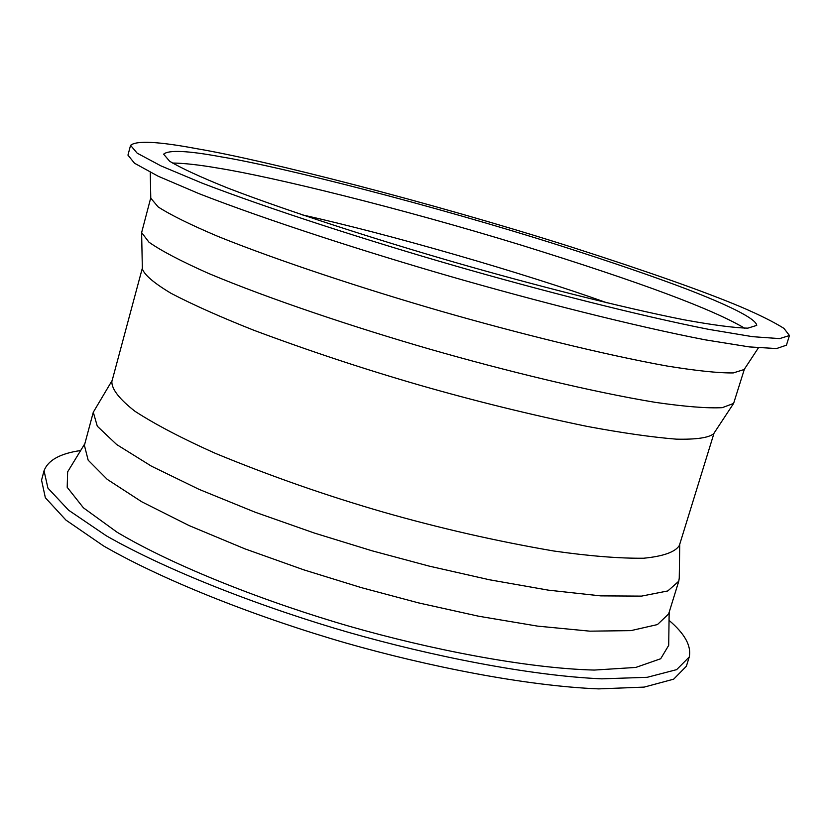 <?xml version="1.0" encoding="UTF-8"?>
<svg xmlns="http://www.w3.org/2000/svg" width="831" height="831" viewBox="0 0 831 831"><rect width="100%" height="100%" fill="white"/><g stroke="black" fill="none" stroke-linecap="round" stroke-linejoin="round"><path stroke-width="1.25" d="M679.353 545.489C675.239 552.033 663.367 556.282 643.724 558.224C619.49 558.494 589.491 556.084 553.726 550.995C495.889 541.043 439.017 528.069 383.091 512.052C326.188 495.588 270.293 476.018 215.385 453.362C182.124 438.477 155.335 424.464 135.006 411.303C119.519 399.223 111.79 389.355 111.832 381.689M713.642 433.751C708.666 437.802 696.212 439.599 676.257 439.152C651.961 437.189 622.232 432.941 587.081 426.396C530.469 414.69 474.709 400.968 419.821 385.22C363.978 369.068 308.633 350.744 253.777 330.229C220.225 316.912 192.636 304.603 171.02 293.301C153.943 283.059 144.397 274.916 142.361 268.88L142.361 268.756M679.249 578.168L678.771 581.222L667.823 590.945L641.532 596.118L600.626 595.869L548.325 590.145L489.49 579.778L429.305 566.15L371.976 550.776L314.284 533.024L255.138 512.208L199.118 489.386L151.46 466.181L116.672 444.543L97.3 426.21L93.29 412.228L112.164 380.453M302.162 214.834C390.019 234.363 523.8 273.056 607.212 302.889M172.433 163.032C183.9 163.156 199.056 164.839 217.909 168.091C272.713 176.847 400.199 207.999 521.317 245.166C642.851 282.966 712.915 309.392 744.597 328.183M220.973 156.82C280.525 166.595 432.286 205.06 559.73 245.519C612.26 262.336 654.579 276.858 686.686 289.095C724.819 303.793 756.117 318.242 756.75 325.378L747.848 328.152C734.334 327.861 712.977 325.066 683.809 319.748C619.521 307.023 530.251 284.046 455.222 262.451C378.894 240.419 289.624 211.832 228.193 188.221C200.614 177.148 181.096 168.142 169.617 161.214L163.634 154.182C168.558 149.777 187.671 150.65 220.973 156.82M196.49 148.645C263.718 159.895 431.164 202.484 571.115 246.942C648.471 271.779 705.207 291.826 741.325 307.075C759.669 314.959 773.879 322.064 783.955 328.38L789.45 335.527L779.634 338.612L752.585 336.68L708.833 329.388C637.637 315.333 538.28 289.79 454.526 265.691C369.348 241.104 269.992 209.256 201.943 183.069L160.965 165.888L137.157 153.153L130.56 145.352C136.357 140.387 158.337 141.478 196.49 148.645M789.45 335.516L786.438 345.166L776.538 348.553L749.417 346.922L705.612 339.9C634.365 326.178 535.029 300.812 451.347 276.733C366.222 252.157 266.98 220.173 199.066 193.675L158.191 176.234L134.477 163.208L127.964 155.127M758.381 347.888L744.15 369.515L733.254 372.932C718.607 373.109 696.523 370.803 667.013 366.024C602.454 354.39 514.888 332.442 441.219 311.261C366.315 289.635 279.05 261.09 217.899 236.388C190.278 224.661 170.355 214.834 158.129 206.909L150.775 198.183M744.399 369.141L733.607 403.44L722.222 407.668C707.295 408.416 685.014 406.65 655.399 402.37C590.727 391.713 503.534 370.335 430.261 349.29C355.751 327.778 269.119 298.931 208.373 273.347C180.929 261.131 161.131 250.744 148.957 242.185L141.623 232.587L150.764 197.799M678.782 581.181L668.643 613.932L657.435 624.58L630.926 630.625L589.875 631.165L537.491 626.107L478.666 616.228L418.544 602.89L361.34 587.631L303.803 569.848L244.865 548.834L189.115 525.587L141.748 501.779L107.261 479.383L88.169 460.187L84.409 445.354M668.706 645.355L660.697 658.744L635.788 667.438L594.227 670.066C525.867 668.29 429.409 649.208 350.017 626.46C269.254 603.14 175.943 567.313 117.088 532.224L83.422 507.824L67.197 487.298L67.643 471.831M669.048 620.373C684.796 633.741 691.527 645.947 689.252 656.989L676.642 669.641L647.214 677.307L601.769 678.844C528.963 675.665 430.448 655.804 348.646 632.401C265.484 608.385 169.919 572.133 106.326 535.808L68.63 510.224L47.918 488.109L44.043 470.772C48.053 460.177 60.248 453.435 80.649 450.537M686.364 666.244L673.681 679.166L644.181 687.102L598.694 688.889C525.846 686.001 427.352 666.306 345.603 642.924C262.503 618.929 167.052 582.541 103.574 545.946L65.971 520.123L45.352 497.738L41.55 480.141M679.363 545.458L714.047 433.138M111.842 381.658L142.35 268.122M679.249 578.116L679.737 544.274M127.964 155.106L130.56 145.332M150.775 198.245L150.266 172.36M713.652 433.73L733.617 403.43M142.361 268.839L141.613 232.555M84.419 445.302L93.301 412.186M668.706 645.303L669.163 612.27M67.654 471.821L84.876 443.619M686.375 666.202L689.263 656.947M41.571 480.079L44.053 470.72"/></g></svg>
